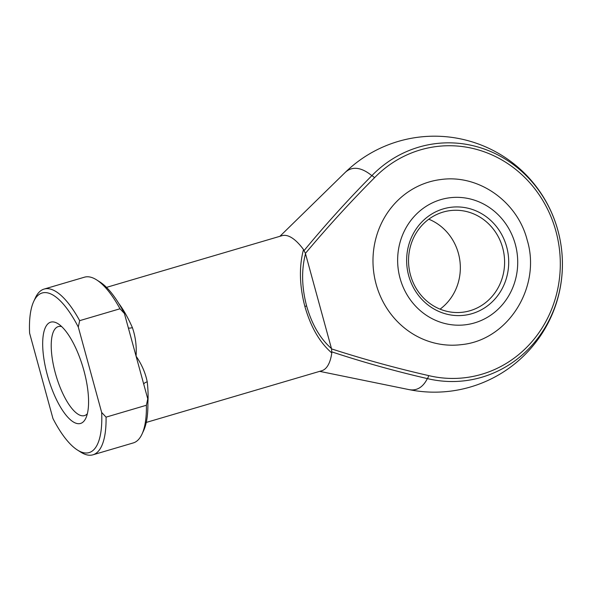 <?xml version="1.0" encoding="UTF-8"?>
<svg xmlns="http://www.w3.org/2000/svg" width="592" height="592" viewBox="0 0 592 592"><rect width="100%" height="100%" fill="white"/><g stroke="black" fill="none" stroke-linecap="round" stroke-linejoin="round"><path stroke-width="0.89" d="M506.656 246.842A54.39 50.979 -97.1 0 1 472.009 313.656A54.39 50.979 -97.1 0 1 408.695 275.694A54.39 50.979 -97.1 0 1 443.341 208.872A54.39 50.979 -97.1 0 1 506.656 246.842M410.471 274.984A51.193 47.982 82.9 0 0 462.929 312.199A51.193 47.982 82.9 0 0 502.675 247.826A51.193 47.982 82.9 0 0 450.209 210.604A51.193 47.982 82.9 0 0 410.471 274.984M428.808 219.203A51.193 47.982 -97.1 0 1 458.408 253.369A51.193 47.982 -97.1 0 1 440.071 309.15M376.12 284.16A83.191 77.974 -97.1 0 1 440.7 179.554C478.662 174.018 517.504 201.635 527.183 240.056C541.473 286.565 508.38 340.215 461.375 344.64A83.191 77.974 -97.1 0 1 376.12 284.16M83.886 370.511A52.792 18.189 73.6 0 1 85.907 418.019A52.792 18.189 73.6 0 1 47.367 375.084A52.792 18.189 73.6 0 1 58.157 323.802A52.792 18.189 73.6 0 1 83.886 370.511M61.694 326.614A46.391 15.984 -106.4 0 0 58.282 326.592A46.391 15.984 -106.4 0 0 55.345 373.108A46.391 15.984 -106.4 0 0 84.501 415.599A46.391 15.984 -106.4 0 0 87.357 413.741M319.673 371.354L408.82 389.573A114.922 39.597 -106.4 0 0 413.993 389.81A114.922 39.597 -106.4 0 0 427.357 378.591C395.079 371.162 363.199 362.245 331.712 351.84L331.794 352.943C319.754 342.576 310.785 327.08 304.88 306.456C299.441 285.633 298.982 266.659 303.504 249.535A70.389 24.257 -106.4 0 0 282.007 235.69L106.493 287.379M303.504 249.535L304.029 250.638C325.541 224.575 348.148 199.585 371.843 175.661A114.922 39.597 -106.4 0 0 353.431 168.417A114.922 39.597 -106.4 0 0 344.944 172.686A127.983 127.983 0 0 1 561.431 248.27A127.983 127.983 0 0 1 408.82 389.573M118.607 303.185A70.389 24.257 73.6 0 1 132.393 327.628C135.494 336.545 136.722 346.061 136.079 356.169C141.74 364.42 145.454 372.967 147.223 381.825A6.401 2.708 -6.5 0 0 143.701 384.045M331.468 348.547L331.542 348.895C363.577 359.233 395.944 368.135 428.645 375.587A116.469 109.165 82.9 0 0 555.918 231.206A116.469 109.165 82.9 0 0 374.514 177.733C350.471 201.902 327.435 227.121 305.413 253.383L331.468 348.547C320.183 338.698 311.895 324.475 306.597 305.894L304.88 306.456M146.268 422.429L321.782 370.733A70.389 24.257 -106.4 0 0 331.794 352.943M78.292 327.043A83.191 28.668 -106.4 0 0 33.677 301.535L35.328 297.946A86.388 29.763 73.6 0 1 44.104 289.074A86.388 29.763 73.6 0 1 79.661 320.657L78.292 327.043L101.661 412.454L106.057 417.138A86.388 29.763 73.6 0 1 92.914 454.819A86.388 29.763 73.6 0 1 80.734 452.118L77.397 450.001A83.191 28.668 -106.4 0 0 101.661 412.454M92.914 454.819L133.252 442.934A86.388 29.763 -106.4 0 0 142.028 434.069A86.388 29.763 -106.4 0 0 146.394 405.254L147.756 398.875L124.394 313.464L119.998 308.78L79.661 320.657M119.998 308.78A86.388 29.763 -106.4 0 0 96.629 279.89A86.388 29.763 -106.4 0 0 84.441 277.197L44.104 289.074M147.756 398.875A83.191 28.668 73.6 0 1 143.686 430.473L142.028 434.069M146.394 405.254L106.057 417.138M96.629 279.89L99.959 282.014A83.191 28.668 73.6 0 1 124.394 313.464M77.397 450.001A83.191 28.668 -106.4 0 1 52.962 418.551L29.6 333.141A83.191 28.668 -106.4 0 1 33.677 301.535M305.524 253.716C301.328 269.76 301.683 287.157 306.597 305.894M132.393 327.628A6.401 2.087 -23.7 0 1 128.346 327.909M305.413 253.383L304.029 250.638M331.712 351.84L331.542 348.895M374.514 177.733A3.197 0.895 -135.8 0 0 371.843 175.661A119.451 111.962 -97.1 0 1 557.901 230.503A119.451 111.962 -97.1 0 1 427.357 378.591A3.197 1.051 -76.5 0 0 428.645 375.587M515.306 244.296A63.995 59.977 82.9 0 0 440.811 199.63A63.995 59.977 82.9 0 0 400.051 278.24A63.995 59.977 82.9 0 0 474.54 322.906A63.995 59.977 82.9 0 0 515.306 244.296M147.223 381.825A70.389 24.257 73.6 0 1 147.882 402.582M279.898 236.312L344.944 172.686"/></g></svg>
